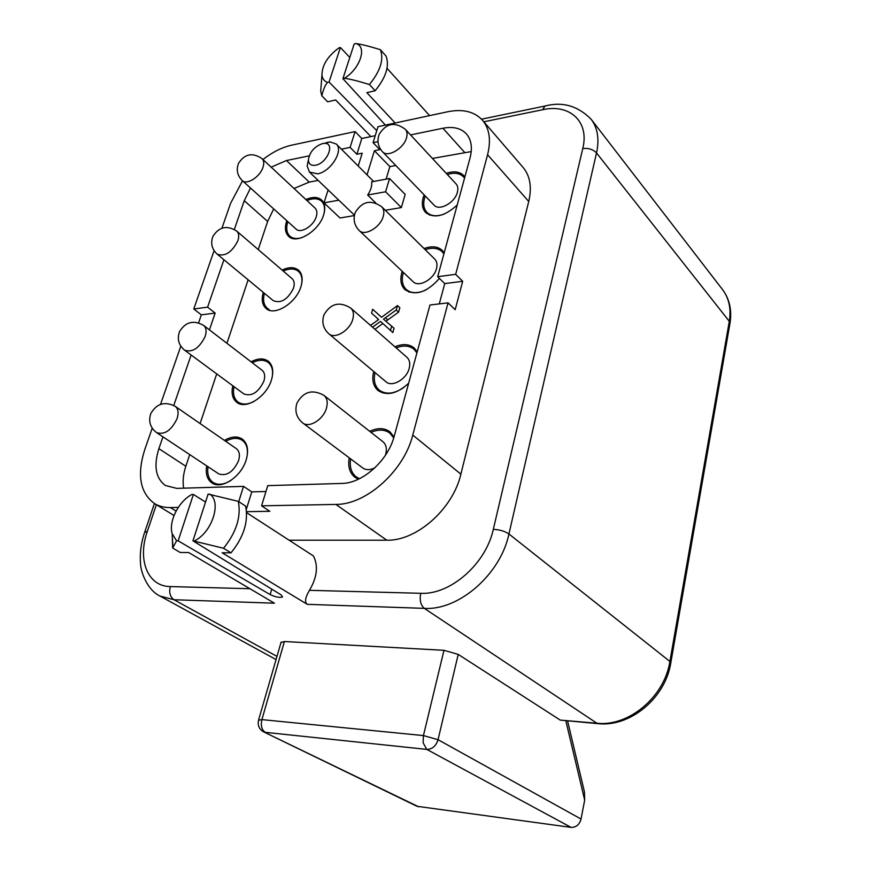 <?xml version="1.0" encoding="UTF-8"?>
<svg xmlns="http://www.w3.org/2000/svg" width="871" height="871" viewBox="0 0 871 871"><rect width="100%" height="100%" fill="white"/><g stroke="black" fill="none" stroke-linecap="round" stroke-linejoin="round"><path stroke-width="1.31" d="M359.527 478.68L356.272 476.916C351.296 472.92 349.413 466.9 350.621 458.865M349.249 457.83C347.725 466.529 349.641 473.029 354.987 477.341L358.438 479.202M354.366 215.562L340.038 218L323.979 202.856L328.117 189.954M389.566 178.511L385.613 191.783L367.66 195.006C370.828 190.259 372.157 185.871 371.656 181.843L389.566 178.511L405.167 194.407L401.346 207.57L385.298 210.292M386.114 179.154L389.86 166.611L395.761 165.479M432.408 158.435L471.233 151.587M183.683 488.174C182.496 481.511 183.215 474.216 185.839 466.268L189.726 454.608M200.101 423.567L216.705 373.888M226.928 343.283L248.126 279.82M258.23 249.574L267.637 221.441L273.712 208.92M294.028 188.474L309.227 182.115L318.133 180.395M373.713 371.471C371.721 379.767 373.136 386.093 377.97 390.458C386.909 396.207 397.132 393.79 408.662 383.207M417.209 351.819L414.302 348.084C409.25 343.969 402.783 343.533 394.89 346.778M402.239 271.338L401.814 272.732C399.887 279.983 400.921 285.612 404.895 289.629C415.347 296.205 426.855 292.46 439.441 278.415M444.188 252.84L442.392 250.51C437.884 246.395 431.776 245.742 424.057 248.551M424.133 194.843L423.219 197.51C421.51 203.879 422.326 208.888 425.669 212.535C434.237 218.817 444.754 216.313 457.221 205.001M464.842 177.031L463.764 175.626C459.659 171.565 453.824 170.803 446.268 173.34M286.766 220.69L286.592 221.201C284.523 227.93 285.231 233.003 288.704 236.4C296.652 244.707 319.145 230.946 323.664 214.767C325.58 208.256 324.916 203.335 321.66 200.025C317.85 196.77 312.591 196.617 305.906 199.546M263.271 292.373C261.256 299.613 262.204 304.992 266.101 308.508C274.55 316.543 296.358 302.956 300.974 286.526C303.108 279.199 302.281 273.744 298.492 270.152C294.376 266.896 288.911 266.874 282.106 270.075M232.775 385.744C231.142 393.354 232.492 398.907 236.836 402.391C245.883 409.98 266.722 396.566 271.469 379.876C273.897 371.373 272.83 365.145 268.268 361.204C263.728 358.003 257.99 358.199 251.066 361.803M206.699 465.865C205.425 473.802 207.156 479.475 211.882 482.893C221.386 490.003 241.343 476.709 246.177 459.855C248.888 450.22 247.593 443.295 242.28 439.071C237.369 435.957 231.414 436.393 224.413 440.388M370.469 325.373L378.667 319.548L371.569 313.103L372.679 309.259L381.498 317.316L397.503 305.579L396.251 309.989L383.469 319.189L394.051 328.225L392.832 332.57L380.507 321.377L372.548 327.191M386.005 321.181L398.591 312.123L399.843 307.713L397.503 305.579M381.531 317.294L372.679 309.259M374.922 329.282L382.837 323.511M394.008 436.959L389.979 431.831C384.438 427.792 377.676 427.607 369.663 431.297M338.808 200.188L323.979 202.856M326.32 142.594L330.153 141.919L336.25 144.02C343.947 150.487 330.577 171.925 317.577 173.819L309.445 172.077L307.169 165.991L308.367 160.024M315.531 165.229C311.023 165.882 308.65 164.107 308.388 159.916C309.695 151.968 314.409 146.524 322.553 143.573L324.186 143.367C335.618 142.354 327.387 163.367 315.531 165.229M367.66 195.006L375.88 203.095M367.029 174.864L374.41 150.716L379.81 149.627L373.082 142.659L378.003 141.646M358.221 166.023L362.194 153.187L356.892 154.254L361.803 138.5L375.216 135.68M374.41 150.716L389.86 166.611M410.557 134.929L442.936 128.244C453.16 126.262 460.999 128.179 466.464 133.982C471.429 139.85 472.615 147.874 470.013 158.054L437.678 276.706L455.664 274.321L487.575 154.733C491.2 140.198 489.513 128.723 482.534 120.285L523.101 167.45C530.145 175.942 532.018 187.287 528.741 201.473L460.879 474.151C453.007 508.904 416.545 541.152 386.8 540.205L289.128 540.205M373.082 142.659L377.981 126.687L447.629 111.771C462.817 108.712 474.455 111.542 482.534 120.285M437.678 276.706L444.754 283.598L462.686 281.289L455.664 274.321M462.686 281.289L455.185 309.695L448.053 302.858L412.767 435.075C403.992 470.939 366.103 504.821 335.879 504.418L261.561 505.822L267.756 485.648L341.857 483.427C362.565 483.416 388.118 460.454 394.258 436.066L429.969 305.002L448.053 302.858M444.754 283.598L439.278 303.892M261.561 505.822L269.847 511.299L246.526 511.669M178.272 507.401L170.368 507.553C164.303 507.641 159.001 506.301 154.461 503.536C139.981 492.79 136.769 474.749 144.826 449.414L152.218 428.205M246.275 509.502L251.773 491.875L243.532 486.377L238.741 501.62M265.96 491.494L251.773 491.875M160.525 404.362L180.809 346.179M243.532 486.377L176.78 488.381L165.381 485.506C155.659 478.19 153.492 465.909 158.881 448.663L162.953 436.839M173.764 405.44L191.119 355.009M198.599 322.836L201.353 314.856L193.765 308.987L214.092 250.674M221.942 228.158L230.619 203.27L242.53 180.82M201.353 314.856L215.159 313.081L207.592 307.158L193.765 308.987M209.432 329.869L215.159 313.081M262.955 159.502C272.558 152.077 282.106 147.308 291.622 145.174L355.074 131.586L350.109 147.395L341.41 149.191M271.153 167.145L286.483 160.525L309.205 155.844M250.51 188.005L244.25 200.689L234.353 229.421M207.592 307.158L223.923 259.754M361.803 138.5L355.074 131.586M356.892 154.254L350.109 147.395M258.524 720.252L261.899 719.62L423.437 735.581L443.981 650.31L458.222 654.404L560.282 720.11L596.918 723.235L424.308 608.361L307.256 604.332C304.447 602.166 305.188 597.495 309.455 590.32C317.12 577.31 318.438 565.856 313.429 555.959L246.58 512.638M307.256 604.332L222.138 552.769L231.022 552.835L223.542 548.262L192.948 540.847L281.159 594.915L282.574 596.929C279.765 597.909 275.628 597.125 270.152 594.588L178.141 540.837L176.552 540.837L172.654 548.033L180.21 552.475L188.68 552.53L274.43 603.2L173.993 599.738L276.989 656.396M443.981 650.31L284.403 641.524L280.995 642.526M342.913 78.673L354.181 43.942L355.684 43.55C360.921 44.149 369.152 46.196 380.377 49.691L385.995 55.984C389.696 65.673 386.093 77.258 375.151 90.736L369.413 84.531C358.046 81.014 349.717 78.934 344.426 78.303L342.913 78.673L385.396 125.097M349.794 57.442L340.398 47.524L329.053 82.048L376.762 130.65M370.894 136.595L335.596 99.958L327.648 101.809L321.824 95.81C323.359 89.365 325.275 84.89 327.561 82.407C324.252 81.243 322.379 78.76 321.954 74.971C322.085 65.151 327.736 56.136 338.928 47.905L340.398 47.524M560.282 720.11L597.931 723.649M567.62 721.068L584.441 791.935L584.681 800.079L581.044 819.045C579.444 824.695 576.123 827.483 571.071 827.385L416.98 806.285L263.608 731.858L418.635 806.786M395.173 123.007L366.865 92.664L375.151 90.736M327.561 82.407L329.053 82.048M355.684 43.55C367.508 46.087 360.409 68.526 344.426 78.303M380.377 49.691C384.057 59.38 380.409 70.987 369.413 84.531M321.824 95.81L320.713 91.194L321.312 83.322M231.022 552.835C243.782 536.993 248.638 521.413 245.6 506.105L238.306 501.337C241.289 516.699 236.368 532.333 223.542 548.262M192.948 540.847L208.115 494.086L238.306 501.337M209.726 494.042C221.855 501.87 212.263 532.225 194.571 540.847M178.141 540.837L193.395 494.467L205.534 502.044M176.552 540.837L172.164 533.64C168.473 521.435 178.642 501.358 191.805 494.51L193.395 494.467M172.654 548.033L172.273 535.589M385.613 191.783L401.346 207.57M396.142 347.877C403.48 345.058 409.49 345.569 414.171 349.402L416.915 352.897M403.545 387.682C393.921 394.008 385.82 394.824 379.244 390.121C374.748 386.082 373.332 380.224 374.998 372.548M409.207 368.335C410.393 363.555 409.642 359.897 406.964 357.35L350.784 308.116C353.441 310.653 354.105 314.387 352.766 319.319C349.837 330.555 334.802 339.559 328.803 333.767L386.005 381.792C392.07 387.595 406.626 379.223 409.207 368.335M426.093 289.88C417.753 293.723 411.112 293.571 406.169 289.39C402.348 285.536 401.357 280.124 403.197 273.156L403.415 272.449M425.2 249.683C432.364 247.266 438.037 247.974 442.196 251.795L443.883 253.951M436.491 268.616C437.514 264.566 436.948 261.42 434.792 259.155L381.77 206.808C383.893 209.051 384.383 212.252 383.229 216.422C380.409 227.418 364.677 236.574 359.19 230.521L413.181 281.714C418.733 287.8 433.998 279.297 436.491 268.616M443.981 214.168C436.621 216.748 430.938 216.15 426.932 212.372C423.72 208.866 422.936 204.054 424.569 197.935L425.211 195.964M447.335 174.494C454.346 172.316 459.746 173.111 463.535 176.9L464.537 178.174M457.384 192.262C458.288 188.702 457.841 185.904 456.034 183.857L405.353 129.333C407.138 131.369 407.519 134.199 406.507 137.858C403.763 148.614 387.551 157.912 382.489 151.739L434.074 205.131C439.224 211.359 454.956 202.747 457.384 192.262M306.973 200.537C313.168 197.978 318.035 198.207 321.562 201.245C324.371 204.032 325.188 208.136 324.023 213.558M302.302 237.522C297.044 239.177 292.906 238.741 289.891 236.193C286.57 232.949 285.884 228.104 287.844 221.659M316.271 216.683C317.392 212.894 317 210.042 315.095 208.115L262.051 158.664C263.913 160.547 264.229 163.432 262.977 167.319C260.059 176.867 246.754 185.338 242.269 180.58L296.096 229.095C300.691 233.918 313.647 225.992 316.271 216.683M283.238 271.044C289.553 268.235 294.616 268.355 298.437 271.382C301.693 274.387 302.683 278.938 301.41 285.024M269.966 310.424L267.31 308.247C263.673 304.992 262.715 300.016 264.425 293.32M293.516 288.138C294.768 283.881 294.278 280.712 292.068 278.633L236.716 231.087C238.883 233.145 239.275 236.357 237.892 240.723C231.882 252.383 224.99 256.869 217.206 254.18L273.385 300.745C281.191 303.609 287.898 299.406 293.516 288.138M252.285 362.739C258.72 359.56 264.044 359.473 268.257 362.467C272.155 365.722 273.407 370.872 272.024 377.905M254.071 401.444C247.625 404.699 242.28 404.895 238.055 402.043C234.016 398.82 232.666 393.692 234.005 386.659M263.924 381.063C265.35 376.13 264.73 372.516 262.051 370.24L203.629 325.416C206.253 327.67 206.765 331.339 205.175 336.424C199.339 348.16 192.48 352.744 184.598 350.186L243.934 393.986C251.828 396.697 258.491 392.386 263.924 381.063M225.709 441.281C232.23 437.754 237.761 437.438 242.312 440.356C246.82 443.796 248.333 449.48 246.863 457.373M230.869 480.476C223.934 484.722 218.011 485.387 213.112 482.469C208.702 479.3 207.004 474.064 208.017 466.747M238.578 460.672C240.167 455.087 239.405 451.069 236.302 448.619L175.169 406.311C178.228 408.739 178.871 412.843 177.085 418.613C171.402 430.372 164.608 435.054 156.671 432.669L218.773 473.889C226.71 476.404 233.308 472.006 238.578 460.672M391.689 326.124L390.458 330.468M396.251 309.989L398.591 312.123M371.013 432.354C378.471 429.131 384.764 429.403 389.892 433.17L393.703 437.971M385.352 455.359L385.733 454.129C387.072 448.619 386.136 444.482 382.913 441.706L323.968 395.401C327.158 398.167 327.997 402.402 326.473 408.107C323.479 419.506 309.096 428.39 302.694 422.925L362.75 467.956C366.081 470.253 370.142 470.188 374.933 467.771M464.504 152.262L442.936 128.244M528.741 201.473L487.575 154.733M412.767 435.075L460.879 474.151M386.8 540.205L335.879 504.418M170.368 507.553L176.084 511.07M286.483 160.525L309.227 182.115M267.637 221.441L244.25 200.689M158.881 448.663L185.839 466.268M156.366 504.701L147.384 531.201C137.248 559.574 147.439 586.455 170.335 586.575L249.923 588.72M309.455 590.32L420.726 593.303C450.274 595.035 485.964 563.853 493.302 529.361L582.764 148.549C589.613 121.417 569.634 103.551 542.579 109.735L483.83 121.798M170.335 586.575C168.876 592.53 170.095 596.918 173.993 599.738L159.937 596.036L276.063 659.576M284.403 641.524L261.899 719.62C260.581 725.685 261.725 729.92 265.317 732.337L426.79 749.398L423.11 742.789L423.437 735.581L438.048 739.697L581.044 819.045M458.222 654.404L438.048 739.697C435.99 746.077 432.234 749.31 426.79 749.398L571.071 827.385M565.856 720.916L584.681 800.079M598.377 723.692L596.918 723.235C628.666 726.893 664.551 696.8 669.897 661.448L670.757 663.136C665.302 697.9 630.539 727.078 598.377 723.692M670.822 662.733L729.898 323.816L729.299 321.334L596.526 152.958L508.936 533.977L669.897 661.448L729.299 321.334C731.302 308.824 729.038 298.23 722.516 289.553C729.55 299.014 732.054 310.228 730.018 323.185M493.302 529.361C499.551 529.612 504.766 531.158 508.936 533.977C500.596 574.272 458.767 610.68 424.308 608.361C420.66 605.16 419.463 600.141 420.726 593.303M542.579 109.735L544.985 106.044C562.372 101.395 577.745 105.794 591.137 119.24C597.691 127.972 599.488 139.208 596.526 152.958C593.086 149.387 588.502 147.918 582.764 148.549M481.521 119.175L546.161 105.794M144.597 532.442L147.384 531.201M270.152 594.588L271.763 589.155M385.461 317.828L387.813 319.929M356.272 476.916L359.004 478.93M354.453 215.159L309.445 172.077M308.388 159.916L307.169 165.991M324.186 143.367L330.153 141.919M373.637 181.473L336.25 144.02M154.461 503.536L174.026 515.501M263.608 731.858C259.057 729.179 257.391 725.195 258.622 719.892L281.126 642.069M429.599 115.625L387.029 68.308M321.954 74.971L320.713 91.194M154.428 503.514L144.793 531.854C141.058 542.873 139.643 553.444 140.536 563.591C140.677 572.04 147.493 590.179 159.937 596.036M591.137 119.24L722.516 289.553M172.164 533.64L172.883 546.716M414.171 349.402L417.155 352.047M379.244 390.121L382.652 392.941M350.784 308.116C339.592 301.17 330.642 303.413 323.947 314.856C321.573 322.216 323.185 328.519 328.803 333.767M442.196 251.795L443.981 253.581M406.169 289.39L409.152 292.177M381.77 206.808C370.97 199.317 362.129 201.223 355.248 212.524C352.929 219.361 354.247 225.349 359.19 230.521M463.535 176.9L464.57 178.032M426.932 212.372L429.599 215.104M405.353 129.333C394.89 121.494 386.147 123.17 379.146 134.374C376.882 140.852 378.003 146.644 382.489 151.739M321.562 201.245L323.925 203.466M289.891 236.193L292.318 238.349M262.051 158.664C252.536 152.218 244.686 153.786 238.502 163.378C236.095 169.889 237.348 175.626 242.269 180.58M298.437 271.382L301.028 273.636M236.716 231.087C226.928 224.968 218.98 226.765 212.883 236.466C210.423 243.303 211.86 249.204 217.206 254.18M268.257 362.467L271.164 364.72M238.055 402.043L241.027 404.22M203.629 325.416C193.514 319.755 185.469 321.867 179.48 331.742C176.965 339.048 178.664 345.199 184.598 350.186M242.312 440.356L245.48 442.577M213.112 482.469L216.356 484.592M175.169 406.311C164.804 401.096 156.682 403.502 150.803 413.54C148.233 421.314 150.182 427.683 156.671 432.669M377.154 318.351L378.558 319.613M389.892 433.17L393.561 436.099M323.968 395.401C312.471 388.967 303.467 391.547 296.946 403.121C294.518 411.025 296.434 417.623 302.694 422.925"/></g></svg>
